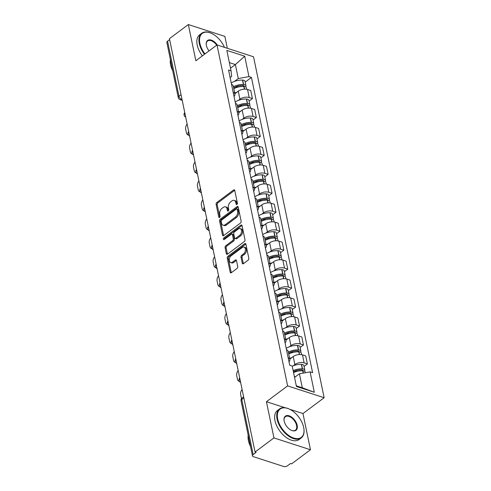 <?xml version="1.0" encoding="UTF-8"?>
<svg xmlns="http://www.w3.org/2000/svg" width="491" height="491" viewBox="0 0 491 491"><rect width="100%" height="100%" fill="white"/><g stroke="black" fill="none" stroke-linecap="round" stroke-linejoin="round"><path stroke-width="0.74" d="M236.92 204.465A0.994 0.632 -72 0 0 237.399 203.145L234.778 190.471A1.424 0.902 -72 0 0 234.281 189.814A1.424 0.902 -72 0 0 233.599 189.974L216.826 202.507A1.424 0.902 -72 0 0 216.138 204.397L218.765 217.065A0.994 0.632 -72 0 0 219.109 217.525A0.994 0.632 -72 0 0 219.587 217.415A0.994 0.632 -72 0 0 220.066 216.095L219.729 214.45A4.548 2.891 -72 0 1 221.92 208.411L223.319 207.362A4.548 2.891 -72 0 1 225.51 206.852A4.548 2.891 -72 0 1 227.088 208.951L227.431 210.59A0.994 0.632 -72 0 0 227.775 211.05A0.994 0.632 -72 0 0 228.254 210.94A0.994 0.632 -72 0 0 228.732 209.62L228.395 207.975A4.548 2.891 -72 0 1 230.586 201.936L231.985 200.893A4.548 2.891 -72 0 1 234.176 200.377A4.548 2.891 -72 0 1 235.754 202.476L236.097 204.121A0.994 0.632 -72 0 0 236.441 204.575A0.994 0.632 -72 0 0 236.92 204.465M242.247 263.182A1.424 0.902 -72 0 0 242.738 263.839A1.424 0.902 -72 0 0 243.426 263.679L248.133 260.162A1.424 0.902 -72 0 0 248.814 258.272L245.905 244.199A1.424 0.902 -72 0 0 245.408 243.542A1.424 0.902 -72 0 0 244.721 243.708L227.947 256.234A1.424 0.902 -72 0 0 227.265 258.125L230.181 272.198A1.424 0.902 -72 0 0 230.672 272.855A1.424 0.902 -72 0 0 231.359 272.695L237.043 268.448A1.424 0.902 -72 0 0 237.73 266.558L236.478 260.537A1.424 0.902 -72 0 0 235.987 259.88A1.424 0.902 -72 0 0 235.299 260.04L232.482 262.145A3.805 2.412 -72 0 1 230.647 262.575A3.805 2.412 -72 0 1 229.26 259.555A3.805 2.412 -72 0 1 231.163 255.762L242.204 247.513A3.805 2.412 -72 0 1 244.039 247.09A3.805 2.412 -72 0 1 245.426 250.109A3.805 2.412 -72 0 1 243.524 253.896L241.682 255.271A1.424 0.902 -72 0 0 241.001 257.161L242.247 263.182L243.309 263.526A1.424 0.902 -72 0 0 243.37 263.722M287.616 385.889L266.441 401.706L273.941 437.917L255.05 452.027L169.444 38.666L188.341 24.55L195.835 60.761L217.01 44.945L287.616 385.889L324.14 397.728L253.534 56.784L217.01 44.945M240.449 223.074A1.424 0.902 -72 0 0 241.136 221.183L238.221 207.11A1.424 0.902 -72 0 0 237.73 206.453A1.424 0.902 -72 0 0 237.043 206.613L220.269 219.146A1.424 0.902 -72 0 0 219.581 221.03L222.497 235.109A1.424 0.902 -72 0 0 222.994 235.76A1.424 0.902 -72 0 0 223.675 235.6L240.449 223.074M242.063 225.657L244.978 239.731A1.424 0.902 -72 0 1 244.291 241.615L227.517 254.148A1.424 0.902 -72 0 1 226.83 254.307A1.424 0.902 -72 0 1 226.339 253.651L225.093 247.63A1.424 0.902 -72 0 1 225.774 245.739L232.581 240.658A1.424 0.902 -72 0 0 233.262 238.767L232.433 234.772A1.424 0.902 -72 0 0 231.942 234.115A1.424 0.902 -72 0 0 231.255 234.281L224.172 239.571A0.994 0.632 -72 0 1 223.693 239.682A0.994 0.632 -72 0 1 223.331 238.89A0.994 0.632 -72 0 1 223.828 237.902L240.885 225.16A1.424 0.902 -72 0 1 241.566 225.001A1.424 0.902 -72 0 1 242.063 225.657M273.941 437.917L310.465 449.756L291.574 463.866L290.506 463.522L287.566 465.72A2.897 1.498 168.3 0 1 283.54 466.45L253.405 456.679A2.897 1.498 168.3 0 1 252.466 455.851L241.063 400.809A2.897 1.498 -11.7 0 1 241.775 399.527L253.172 454.574A2.897 1.498 168.3 0 0 252.466 455.851M227.327 48.29L224.866 36.389L188.341 24.55M310.465 449.756L302.965 413.545L324.14 397.728M255.05 452.027L256.112 452.371L253.172 454.574M181.05 94.695L178.963 96.248A2.897 1.498 -11.7 0 0 178.258 97.531L166.86 42.484A2.897 1.498 -11.7 0 1 167.566 41.207L178.963 96.248A2.897 1.669 53.2 0 0 181.596 99.372L182.051 99.513M169.653 39.654L167.566 41.207M233.182 92.345A6.665 3.437 -11.7 0 1 234.944 94.112L233.28 86.091A6.665 3.437 168.3 0 0 231.525 84.329M238.307 100.397L239.915 99.194A6.665 3.437 -11.7 0 1 249.183 97.519L247.525 89.497A6.665 3.437 168.3 0 0 238.258 91.173L234.858 93.713M247.525 89.497L250.772 90.553L252.429 98.568L249.103 101.06M234.944 94.112A6.665 3.437 -11.7 0 1 234.029 96.432M249.183 97.519L252.429 98.568M237.11 111.304A6.665 3.437 -11.7 0 1 238.865 113.065L237.208 105.049A6.665 3.437 168.3 0 0 235.447 103.282M253.031 120.013L256.357 117.527L254.694 109.505L251.447 108.456A6.665 3.437 168.3 0 0 242.18 110.125L238.786 112.666M238.865 113.065A6.665 3.437 -11.7 0 1 237.957 115.385M242.235 119.35L243.843 118.147A6.665 3.437 -11.7 0 1 253.111 116.471L256.357 117.527M241.032 130.256A6.665 3.437 -11.7 0 1 242.793 132.024L241.13 124.002A6.665 3.437 168.3 0 0 239.375 122.241M256.953 138.965L260.279 136.48L258.622 128.464L255.375 127.408A6.665 3.437 168.3 0 0 246.108 129.084L242.707 131.619M242.793 132.024A6.665 3.437 -11.7 0 1 241.879 134.344M246.157 138.302L247.771 137.099A6.665 3.437 -11.7 0 1 257.032 135.43L260.279 136.48M244.96 149.215A6.665 3.437 -11.7 0 1 246.721 150.976L245.058 142.961A6.665 3.437 168.3 0 0 243.297 141.193M260.881 157.924L264.207 155.438L262.544 147.417L259.297 146.361A6.665 3.437 168.3 0 0 250.036 148.036L246.635 150.577M246.721 150.976A6.665 3.437 -11.7 0 1 245.807 153.296M250.085 157.261L251.693 156.058A6.665 3.437 -11.7 0 1 260.96 154.383L264.207 155.438M248.882 168.168A6.665 3.437 -11.7 0 1 250.643 169.935L248.986 161.913A6.665 3.437 168.3 0 0 247.225 160.146M264.802 176.877L268.135 174.391L266.472 166.369L263.225 165.32A6.665 3.437 168.3 0 0 253.957 166.995L250.563 169.53M250.643 169.935A6.665 3.437 -11.7 0 1 249.729 172.249M254.013 176.214L255.621 175.011A6.665 3.437 -11.7 0 1 264.882 173.335L268.135 174.391M252.81 187.12A6.665 3.437 -11.7 0 1 254.571 188.888L252.908 180.866A6.665 3.437 168.3 0 0 251.147 179.105M268.73 195.829L272.057 193.344L270.4 185.328L267.147 184.272A6.665 3.437 168.3 0 0 257.885 185.948L254.485 188.489M254.571 188.888A6.665 3.437 -11.7 0 1 253.657 191.208M257.935 195.166L259.543 193.97A6.665 3.437 -11.7 0 1 268.81 192.294L272.057 193.344M256.738 206.079A6.665 3.437 -11.7 0 1 258.493 207.84L256.836 199.825A6.665 3.437 168.3 0 0 255.075 198.057M272.652 214.788L275.985 212.302L274.322 204.281L271.075 203.231A6.665 3.437 168.3 0 0 261.807 204.9L258.413 207.441M258.493 207.84A6.665 3.437 -11.7 0 1 257.579 210.16M261.863 214.125L263.471 212.922A6.665 3.437 -11.7 0 1 272.738 211.247L275.985 212.302M260.66 225.031A6.665 3.437 -11.7 0 1 262.421 226.799L260.758 218.777A6.665 3.437 168.3 0 0 259.002 217.016M276.58 233.741L279.907 231.255L278.25 223.233L275.003 222.184A6.665 3.437 168.3 0 0 265.735 223.859L262.335 226.394M262.421 226.799A6.665 3.437 -11.7 0 1 261.507 229.119M265.784 233.078L267.392 231.875A6.665 3.437 -11.7 0 1 276.66 230.205L279.907 231.255M264.588 243.99A6.665 3.437 -11.7 0 1 266.343 245.752L264.686 237.736A6.665 3.437 168.3 0 0 262.924 235.968M280.508 252.699L283.835 250.214L282.172 242.192L278.925 241.136A6.665 3.437 168.3 0 0 269.657 242.812L266.263 245.353M266.343 245.752A6.665 3.437 -11.7 0 1 265.435 248.072M269.712 252.036L271.32 250.833A6.665 3.437 -11.7 0 1 280.588 249.158L283.835 250.214M268.509 262.943A6.665 3.437 -11.7 0 1 270.271 264.71L268.608 256.689A6.665 3.437 168.3 0 0 266.852 254.921M284.43 271.652L287.757 269.166L286.1 261.144L282.853 260.095A6.665 3.437 168.3 0 0 273.585 261.771L270.185 264.305M270.271 264.71A6.665 3.437 -11.7 0 1 269.356 267.024M273.634 270.989L275.248 269.786A6.665 3.437 -11.7 0 1 284.51 268.111L287.757 269.166M272.437 281.895A6.665 3.437 -11.7 0 1 274.199 283.663L272.536 275.641A6.665 3.437 168.3 0 0 270.774 273.88M288.358 290.604L291.685 288.119L290.021 280.103L286.775 279.048A6.665 3.437 168.3 0 0 277.513 280.723L274.113 283.258M274.199 283.663A6.665 3.437 -11.7 0 1 273.284 285.983M277.562 289.942L279.17 288.745A6.665 3.437 -11.7 0 1 288.438 287.069L291.685 288.119M276.359 300.854A6.665 3.437 -11.7 0 1 278.121 302.616L276.464 294.6A6.665 3.437 168.3 0 0 274.702 292.832M292.28 309.563L295.613 307.078L293.949 299.056L290.703 298A6.665 3.437 168.3 0 0 281.435 299.676L278.041 302.217M278.121 302.616A6.665 3.437 -11.7 0 1 277.206 304.936M281.49 308.9L283.098 307.697A6.665 3.437 -11.7 0 1 292.36 306.022L295.613 307.078M280.287 319.807A6.665 3.437 -11.7 0 1 282.049 321.574L280.386 313.553A6.665 3.437 168.3 0 0 278.624 311.785M296.208 328.516L299.535 326.03L297.877 318.008L294.625 316.959A6.665 3.437 168.3 0 0 285.363 318.634L281.963 321.169M282.049 321.574A6.665 3.437 -11.7 0 1 281.134 323.888M285.412 327.853L287.02 326.65A6.665 3.437 -11.7 0 1 296.288 324.974L299.535 326.03M284.215 338.759A6.665 3.437 -11.7 0 1 285.971 340.527L284.314 332.505A6.665 3.437 168.3 0 0 282.552 330.744M300.13 347.475L303.463 344.983L301.799 336.967L298.553 335.912A6.665 3.437 168.3 0 0 289.285 337.587L285.891 340.128M285.971 340.527A6.665 3.437 -11.7 0 1 285.056 342.847M289.34 346.812L290.948 345.609A6.665 3.437 -11.7 0 1 300.216 343.933L303.463 344.983M288.137 357.718A6.665 3.437 -11.7 0 1 289.899 359.48L288.235 351.464A6.665 3.437 168.3 0 0 286.48 349.696M304.058 366.427L307.384 363.941L305.727 355.92L302.481 354.87A6.665 3.437 168.3 0 0 293.213 356.54L289.813 359.081M289.899 359.48A6.665 3.437 -11.7 0 1 288.984 361.799M293.262 365.764L294.87 364.561A6.665 3.437 -11.7 0 1 304.138 362.886L307.384 363.941M296.294 385.816L302.309 387.767L299.418 373.798L310.091 371.865L314.32 392.278L296.429 386.478L292.2 366.065L289.702 365.255L228.554 69.998L231.058 70.808L231.666 76.393L230.119 77.553M234.385 81.438L238.27 78.535L235.379 64.56L229.358 62.609M230.518 68.194L235.379 64.56L244.721 56.195L248.943 76.608L238.27 78.535M231.058 70.808L226.83 50.395L244.721 56.195M310.091 371.865L312.595 372.675L251.447 77.418L248.943 76.608M266.441 401.706L285.081 407.745M289.629 409.224L302.965 413.545M299.418 373.798L294.557 377.426M245.175 82.101L251.447 77.418M302.309 387.767L314.32 392.278M237.122 204.268L236.822 202.826A4.548 2.891 -72 0 0 235.244 200.721L234.176 200.377M225.51 206.852L226.578 207.196A4.548 2.891 -72 0 1 228.155 209.301L228.45 210.743M234.723 190.281A1.424 0.902 -72 0 0 234.661 190.318L217.887 202.851A1.424 0.902 -72 0 0 217.2 204.741L219.784 217.218M238.166 206.92A1.424 0.902 -72 0 0 238.104 206.957L221.331 219.489A1.424 0.902 -72 0 0 220.649 221.38L223.565 235.453A1.424 0.902 -72 0 0 223.62 235.643M237.19 209.393A0.994 0.632 -72 0 0 236.84 208.939A0.994 0.632 -72 0 0 236.361 209.049L221.637 220.048A0.994 0.632 -72 0 0 221.159 221.367L221.521 223.098A4.548 2.891 -72 0 0 223.098 225.197A4.548 2.891 -72 0 0 225.289 224.688L235.355 217.169A4.548 2.891 -72 0 0 237.546 211.124L237.19 209.393L238.252 209.743A0.994 0.632 -72 0 0 237.908 209.283L236.84 208.939M223.098 225.197L224.16 225.547A4.548 2.891 -72 0 0 226.357 225.031L225.289 224.688M238.252 209.743L238.614 211.468A4.548 2.891 -72 0 1 236.417 217.513L226.357 225.031M231.942 234.115L233.01 234.465A1.424 0.902 -72 0 1 233.501 235.121L234.33 239.117A1.424 0.902 -72 0 1 233.642 241.001L226.842 246.083A1.424 0.902 -72 0 0 226.155 247.973L227.401 254A1.424 0.902 -72 0 0 227.456 254.191M242.008 225.461A1.424 0.902 -72 0 0 241.946 225.504L224.896 238.245A0.994 0.632 -72 0 0 224.393 239.405M239.639 235.385A3.805 2.412 -72 0 0 241.541 231.599A3.805 2.412 -72 0 0 240.148 228.579A3.805 2.412 -72 0 0 238.319 229.002L234.428 231.912A1.424 0.902 -72 0 0 233.741 233.802L234.569 237.797A1.424 0.902 -72 0 0 235.06 238.454A1.424 0.902 -72 0 0 235.748 238.288L239.639 235.385L240.7 235.729A3.805 2.412 -72 0 0 242.609 231.942A3.805 2.412 -72 0 0 241.216 228.923L240.148 228.579M235.06 238.454L236.128 238.798A1.424 0.902 -72 0 0 236.809 238.638L235.748 238.288M240.7 235.729L236.809 238.638M244.039 247.09L245.101 247.433A3.805 2.412 -72 0 1 246.494 250.453A3.805 2.412 -72 0 1 244.592 254.24L242.75 255.615A1.424 0.902 -72 0 0 242.063 257.505L243.309 263.526M230.647 262.575L231.715 262.918A3.805 2.412 -72 0 0 233.544 262.489L232.482 262.145M236.423 260.347A1.424 0.902 -72 0 0 236.367 260.383L233.544 262.489M245.85 244.009A1.424 0.902 -72 0 0 245.788 244.052L229.015 256.578A1.424 0.902 -72 0 0 228.327 258.469L231.243 272.542A1.424 0.902 -72 0 0 231.298 272.738M233.648 87.852A9.126 4.707 -11.7 0 1 242.769 85.551L242.959 85.557A1.774 0.914 -11.7 0 1 244.095 86.158A1.774 0.914 -11.7 0 1 244.058 86.484M233.814 88.668A11.011 5.683 -11.7 0 1 243.812 86.471L244.002 86.477A3.658 1.89 -11.7 0 1 246.341 87.723L246.666 89.282M245.604 86.864A3.658 1.89 168.3 0 0 245.936 85.778A3.658 1.89 168.3 0 0 243.604 84.532L243.413 84.526A11.011 5.683 168.3 0 0 233.415 86.723M231.249 83.022A11.011 5.683 -11.7 0 1 242.493 80.088L242.683 80.101A3.658 1.89 -11.7 0 1 245.021 81.346L245.936 85.778M234.735 93.106A11.011 5.683 -11.7 0 1 237 92.112M235.557 87.877L238 86.054M187.151 124.155A4.345 2.756 -72 0 0 185.702 129.329L186.433 132.852A4.345 2.756 108 0 0 187.943 134.859L188.415 135.013M188.372 134.939A4.345 2.756 108 0 1 187.943 134.859M237.57 106.805A9.126 4.707 -11.7 0 1 246.697 104.503L246.887 104.509A1.774 0.914 -11.7 0 1 248.023 105.117A1.774 0.914 -11.7 0 1 247.98 105.436M237.742 107.627A11.011 5.683 -11.7 0 1 247.74 105.424L247.93 105.436A3.658 1.89 -11.7 0 1 250.269 106.676L250.588 108.241M249.532 105.817A3.658 1.89 168.3 0 0 249.864 104.736A3.658 1.89 168.3 0 0 247.525 103.491L247.335 103.478A11.011 5.683 168.3 0 0 237.337 105.682M235.177 101.975A11.011 5.683 -11.7 0 1 246.414 99.047L246.611 99.053A3.658 1.89 -11.7 0 1 248.943 100.299L249.864 104.736M238.657 112.058A11.011 5.683 -11.7 0 1 240.921 111.07M239.485 106.829L241.922 105.006M191.079 143.108A4.345 2.756 -72 0 0 189.63 148.282L190.361 151.805A4.345 2.756 108 0 0 191.864 153.812L192.343 153.965M192.3 153.898A4.345 2.756 108 0 1 191.864 153.812M241.498 125.764A9.126 4.707 -11.7 0 1 250.619 123.456L250.815 123.468A1.774 0.914 -11.7 0 1 251.944 124.07A1.774 0.914 -11.7 0 1 251.908 124.389M241.664 126.58A11.011 5.683 -11.7 0 1 251.662 124.383L251.858 124.389A3.658 1.89 -11.7 0 1 254.191 125.635L254.516 127.194M253.454 124.769A3.658 1.89 168.3 0 0 253.792 123.689A3.658 1.89 168.3 0 0 251.453 122.443L251.263 122.437A11.011 5.683 168.3 0 0 241.265 124.634M239.105 120.933A11.011 5.683 -11.7 0 1 250.342 118L250.533 118.012A3.658 1.89 -11.7 0 1 252.871 119.252L253.792 123.689M242.585 131.017A11.011 5.683 -11.7 0 1 244.849 130.023M243.407 125.788L245.85 123.959M195.001 162.067A4.345 2.756 -72 0 0 193.552 167.241L194.283 170.764A4.345 2.756 108 0 0 195.792 172.771L196.271 172.924M196.222 172.85A4.345 2.756 108 0 1 195.792 172.771M245.42 144.716A9.126 4.707 -11.7 0 1 254.547 142.415L254.737 142.421A1.774 0.914 -11.7 0 1 255.872 143.028A1.774 0.914 -11.7 0 1 255.836 143.347M245.592 145.532A11.011 5.683 -11.7 0 1 255.59 143.335L255.78 143.341A3.658 1.89 -11.7 0 1 258.119 144.587L258.438 146.146M257.382 143.728A3.658 1.89 168.3 0 0 257.714 142.642A3.658 1.89 168.3 0 0 255.381 141.402L255.185 141.39A11.011 5.683 168.3 0 0 245.187 143.593M243.027 139.886A11.011 5.683 -11.7 0 1 254.27 136.958L254.461 136.964A3.658 1.89 -11.7 0 1 256.799 138.21L257.714 142.642M246.513 149.97A11.011 5.683 -11.7 0 1 248.771 148.982M247.335 144.741L249.778 142.918M198.929 181.019A4.345 2.756 -72 0 0 197.48 186.193L198.211 189.716A4.345 2.756 108 0 0 199.72 191.723L200.193 191.877M200.15 191.803A4.345 2.756 108 0 1 199.72 191.723M249.348 163.675A9.126 4.707 -11.7 0 1 258.469 161.367L258.665 161.379A1.774 0.914 -11.7 0 1 259.794 161.981A1.774 0.914 -11.7 0 1 259.757 162.3M249.514 164.491A11.011 5.683 -11.7 0 1 259.512 162.288L259.708 162.3A3.658 1.89 -11.7 0 1 262.041 163.54L262.366 165.105M261.304 162.681A3.658 1.89 168.3 0 0 261.642 161.6A3.658 1.89 168.3 0 0 259.303 160.354L259.113 160.348A11.011 5.683 168.3 0 0 249.115 162.546M246.955 158.839A11.011 5.683 -11.7 0 1 258.192 155.911L258.389 155.917A3.658 1.89 -11.7 0 1 260.721 157.163L261.642 161.6M250.435 168.922A11.011 5.683 -11.7 0 1 252.699 167.934M251.257 163.693L253.7 161.87M202.851 199.978A4.345 2.756 -72 0 0 201.408 205.146L202.132 208.675A4.345 2.756 108 0 0 203.642 210.676L204.121 210.835M204.072 210.762A4.345 2.756 108 0 1 203.642 210.676M253.27 182.627A9.126 4.707 -11.7 0 1 262.397 180.326L262.587 180.332A1.774 0.914 -11.7 0 1 263.722 180.934A1.774 0.914 -11.7 0 1 263.685 181.259M253.442 183.444A11.011 5.683 -11.7 0 1 263.44 181.247L263.63 181.253A3.658 1.89 -11.7 0 1 265.969 182.499L266.294 184.057M265.232 181.633A3.658 1.89 168.3 0 0 265.563 180.553A3.658 1.89 168.3 0 0 263.231 179.307L263.035 179.301A11.011 5.683 168.3 0 0 253.037 181.498M250.876 177.797A11.011 5.683 -11.7 0 1 262.12 174.864L262.311 174.876A3.658 1.89 -11.7 0 1 264.649 176.116L265.563 180.553M254.363 187.881A11.011 5.683 -11.7 0 1 256.621 186.887M255.185 182.652L257.628 180.829M206.779 218.931A4.345 2.756 -72 0 0 205.33 224.105L206.06 227.628A4.345 2.756 108 0 0 207.57 229.635L208.043 229.788M208 229.714A4.345 2.756 108 0 1 207.57 229.635M224.461 47.357A17.676 10.164 53.2 0 0 211.081 33.185A17.676 10.164 53.2 0 0 199.886 43.318A17.676 10.164 53.2 0 0 204.974 53.936M204.489 54.298A18.106 10.415 -126.8 0 1 199.278 43.429A18.106 10.415 -126.8 0 1 201.752 33.235A18.106 10.415 -126.8 0 1 210.749 33.044A18.106 10.415 -126.8 0 1 210.915 33.118M209.049 50.892A8.838 5.082 -126.8 0 1 206.38 45.424A8.838 5.082 -126.8 0 1 206.251 44.638A8.838 5.082 -126.8 0 1 209.792 39.826A8.838 5.082 -126.8 0 1 217.347 45.055M216.697 45.178A8.402 4.83 53.2 0 0 207.564 41.011A8.402 4.83 53.2 0 0 206.275 44.816M172.722 70.784A18.106 10.415 -126.8 0 1 170.61 64.849A18.106 10.415 -126.8 0 1 170.389 59.528M202.396 55.857A18.106 10.415 -126.8 0 1 197.192 44.988A18.106 10.415 -126.8 0 1 199.665 34.8L201.752 33.235M277.685 419.013A17.676 10.164 53.2 0 0 293.041 437.8A17.676 10.164 53.2 0 0 303.923 429.017A17.676 10.164 53.2 0 0 303.671 427.44A17.676 10.164 53.2 0 0 288.88 408.88A17.676 10.164 53.2 0 0 277.685 419.013M303.941 429.195A18.106 10.415 -126.8 0 1 303.966 429.373A18.106 10.415 -126.8 0 1 301.228 437.947A18.106 10.415 -126.8 0 1 287.517 435.302A18.106 10.415 -126.8 0 1 277.084 419.124A18.106 10.415 -126.8 0 1 279.557 408.935A18.106 10.415 -126.8 0 1 288.555 408.739A18.106 10.415 -126.8 0 1 288.72 408.813M284.185 421.125A8.838 5.082 -126.8 0 1 284.056 420.333A8.838 5.082 -126.8 0 1 289.5 415.938A8.838 5.082 -126.8 0 1 297.172 425.335A8.838 5.082 -126.8 0 1 291.574 430.398A8.838 5.082 -126.8 0 1 284.185 421.125M291.409 430.325A8.402 4.83 53.2 0 0 295.422 430.171A8.402 4.83 53.2 0 0 296.57 425.445A8.402 4.83 53.2 0 0 291.728 417.939A8.402 4.83 53.2 0 0 285.363 416.712A8.402 4.83 53.2 0 0 284.074 420.511M250.52 446.479A18.106 10.415 -126.8 0 1 248.409 440.544A18.106 10.415 -126.8 0 1 248.194 435.222M301.228 437.947L299.142 439.506A18.106 10.415 -126.8 0 1 285.424 436.861A18.106 10.415 -126.8 0 1 274.991 420.683A18.106 10.415 -126.8 0 1 277.464 410.494L279.557 408.935M257.198 201.58A9.126 4.707 -11.7 0 1 266.318 199.278L266.515 199.285A1.774 0.914 -11.7 0 1 267.644 199.892A1.774 0.914 -11.7 0 1 267.607 200.211M257.37 202.402A11.011 5.683 -11.7 0 1 267.368 200.199L267.558 200.211A3.658 1.89 -11.7 0 1 269.897 201.451L270.216 203.01M269.16 200.592A3.658 1.89 168.3 0 0 269.491 199.506A3.658 1.89 168.3 0 0 267.153 198.266L266.963 198.254A11.011 5.683 168.3 0 0 256.965 200.457M254.804 196.75A11.011 5.683 -11.7 0 1 266.042 193.822L266.239 193.828A3.658 1.89 -11.7 0 1 268.571 195.074L269.491 199.506M258.284 206.834A11.011 5.683 -11.7 0 1 260.549 205.846M259.113 201.605L261.55 199.782M210.7 237.883A4.345 2.756 -72 0 0 209.258 243.057L209.988 246.58A4.345 2.756 108 0 0 211.492 248.587L211.971 248.741M211.922 248.673A4.345 2.756 108 0 1 211.492 248.587M261.126 220.539A9.126 4.707 -11.7 0 1 270.246 218.231L270.437 218.243A1.774 0.914 -11.7 0 1 271.572 218.845A1.774 0.914 -11.7 0 1 271.535 219.164M261.292 221.355A11.011 5.683 -11.7 0 1 271.29 219.152L271.48 219.164A3.658 1.89 -11.7 0 1 273.818 220.41L274.144 221.969M273.082 219.545A3.658 1.89 168.3 0 0 273.413 218.464A3.658 1.89 168.3 0 0 271.081 217.218L270.891 217.212A11.011 5.683 168.3 0 0 260.893 219.409M258.732 215.709A11.011 5.683 -11.7 0 1 269.97 212.775L270.16 212.787A3.658 1.89 -11.7 0 1 272.499 214.027L273.413 218.464M262.212 225.792A11.011 5.683 -11.7 0 1 264.477 224.798M263.035 220.557L265.478 218.734M214.628 256.842A4.345 2.756 -72 0 0 213.18 262.016L213.91 265.539A4.345 2.756 108 0 0 215.42 267.546L215.893 267.699M215.85 267.626A4.345 2.756 108 0 1 215.42 267.546M265.048 239.491A9.126 4.707 -11.7 0 1 274.174 237.19L274.365 237.196A1.774 0.914 -11.7 0 1 275.5 237.797A1.774 0.914 -11.7 0 1 275.457 238.123M265.22 240.308A11.011 5.683 -11.7 0 1 275.218 238.11L275.408 238.117A3.658 1.89 -11.7 0 1 277.746 239.363L278.066 240.921M277.01 238.503A3.658 1.89 168.3 0 0 277.341 237.417A3.658 1.89 168.3 0 0 275.003 236.177L274.813 236.165A11.011 5.683 168.3 0 0 264.815 238.368M262.654 234.661A11.011 5.683 -11.7 0 1 273.898 231.727L274.088 231.74A3.658 1.89 -11.7 0 1 276.421 232.986L277.341 237.417M266.134 244.745A11.011 5.683 -11.7 0 1 268.399 243.757M266.963 239.516L269.399 237.693M218.556 275.795A4.345 2.756 -72 0 0 217.108 280.969L217.838 284.492A4.345 2.756 108 0 0 219.342 286.499L219.821 286.652M219.778 286.578A4.345 2.756 108 0 1 219.342 286.499M268.976 258.444A9.126 4.707 -11.7 0 1 278.096 256.142L278.293 256.149A1.774 0.914 -11.7 0 1 279.422 256.756A1.774 0.914 -11.7 0 1 279.385 257.075M269.142 259.266A11.011 5.683 -11.7 0 1 279.14 257.063L279.336 257.075A3.658 1.89 -11.7 0 1 281.668 258.315L281.994 259.88M280.932 257.456A3.658 1.89 168.3 0 0 281.269 256.376A3.658 1.89 168.3 0 0 278.931 255.13L278.741 255.117A11.011 5.683 168.3 0 0 268.743 257.321M266.582 253.614A11.011 5.683 -11.7 0 1 277.82 250.686L278.01 250.692A3.658 1.89 -11.7 0 1 280.349 251.938L281.269 256.376M270.062 263.698A11.011 5.683 -11.7 0 1 272.327 262.71M270.885 258.469L273.327 256.646M222.478 294.753A4.345 2.756 -72 0 0 221.03 299.921L221.76 303.444A4.345 2.756 108 0 0 223.27 305.451L223.749 305.605M223.7 305.537A4.345 2.756 108 0 1 223.27 305.451M272.898 277.403A9.126 4.707 -11.7 0 1 282.024 275.095L282.215 275.107A1.774 0.914 -11.7 0 1 283.35 275.709A1.774 0.914 -11.7 0 1 283.313 276.028M273.07 278.219A11.011 5.683 -11.7 0 1 283.068 276.022L283.258 276.028A3.658 1.89 -11.7 0 1 285.596 277.274L285.915 278.833M284.86 276.408A3.658 1.89 168.3 0 0 285.191 275.328A3.658 1.89 168.3 0 0 282.859 274.082L282.663 274.076A11.011 5.683 168.3 0 0 272.665 276.273M270.504 272.573A11.011 5.683 -11.7 0 1 281.748 269.639L281.938 269.651A3.658 1.89 -11.7 0 1 284.277 270.891L285.191 275.328M273.99 282.656A11.011 5.683 -11.7 0 1 276.249 281.662M274.813 277.427L277.255 275.604M226.406 313.706A4.345 2.756 -72 0 0 224.958 318.88L225.688 322.403A4.345 2.756 108 0 0 227.198 324.41L227.671 324.563M227.628 324.49A4.345 2.756 108 0 1 227.198 324.41M276.826 296.355A9.126 4.707 -11.7 0 1 285.946 294.054L286.143 294.06A1.774 0.914 -11.7 0 1 287.272 294.668A1.774 0.914 -11.7 0 1 287.235 294.987M276.992 297.172A11.011 5.683 -11.7 0 1 286.99 294.974L287.186 294.981A3.658 1.89 -11.7 0 1 289.518 296.226L289.843 297.785M288.782 295.367A3.658 1.89 168.3 0 0 289.119 294.281A3.658 1.89 168.3 0 0 286.781 293.041L286.591 293.029A11.011 5.683 168.3 0 0 276.593 295.232M274.432 291.525A11.011 5.683 -11.7 0 1 285.67 288.598L285.866 288.604A3.658 1.89 -11.7 0 1 288.199 289.85L289.119 294.281M277.912 301.609A11.011 5.683 -11.7 0 1 280.177 300.621M278.735 296.38L281.177 294.557M230.328 332.659A4.345 2.756 -72 0 0 228.886 337.833L229.61 341.355A4.345 2.756 108 0 0 231.12 343.362L231.599 343.516M231.549 343.448A4.345 2.756 108 0 1 231.12 343.362M280.748 315.314A9.126 4.707 -11.7 0 1 289.874 313.006L290.064 313.019A1.774 0.914 -11.7 0 1 291.2 313.62A1.774 0.914 -11.7 0 1 291.163 313.939M280.92 316.13A11.011 5.683 -11.7 0 1 290.918 313.927L291.108 313.939A3.658 1.89 -11.7 0 1 293.446 315.179L293.771 316.744M292.71 314.32A3.658 1.89 168.3 0 0 293.041 313.24A3.658 1.89 168.3 0 0 290.709 311.994L290.512 311.988A11.011 5.683 168.3 0 0 280.514 314.185M278.354 310.478A11.011 5.683 -11.7 0 1 289.598 307.55L289.788 307.556A3.658 1.89 -11.7 0 1 292.127 308.802L293.041 313.24M281.84 320.562A11.011 5.683 -11.7 0 1 284.099 319.573M282.663 315.332L285.105 313.51M234.256 351.617A4.345 2.756 -72 0 0 232.808 356.785L233.538 360.314A4.345 2.756 108 0 0 235.048 362.315L235.52 362.475M235.477 362.401A4.345 2.756 108 0 1 235.048 362.315M284.676 334.267A9.126 4.707 -11.7 0 1 293.796 331.965L293.992 331.971A1.774 0.914 -11.7 0 1 295.122 332.573A1.774 0.914 -11.7 0 1 295.085 332.898M284.848 335.083A11.011 5.683 -11.7 0 1 294.846 332.886L295.036 332.892A3.658 1.89 -11.7 0 1 297.374 334.138L297.693 335.697M296.638 333.279A3.658 1.89 168.3 0 0 296.969 332.192A3.658 1.89 168.3 0 0 294.631 330.946L294.44 330.94A11.011 5.683 168.3 0 0 284.442 333.137M282.282 329.436A11.011 5.683 -11.7 0 1 293.52 326.503L293.716 326.515A3.658 1.89 -11.7 0 1 296.048 327.761L296.969 332.192M285.762 339.52A11.011 5.683 -11.7 0 1 288.027 338.526M286.591 334.291L289.027 332.468M238.178 370.57A4.345 2.756 -72 0 0 236.736 375.744L237.466 379.267A4.345 2.756 108 0 0 238.97 381.274L239.448 381.427M239.399 381.354A4.345 2.756 108 0 1 238.97 381.274M288.604 353.219A9.126 4.707 -11.7 0 1 297.724 350.918L297.914 350.924A1.774 0.914 -11.7 0 1 299.05 351.531A1.774 0.914 -11.7 0 1 299.013 351.851M288.769 354.042A11.011 5.683 -11.7 0 1 298.767 351.838L298.964 351.851A3.658 1.89 -11.7 0 1 301.296 353.09L301.621 354.655M300.56 352.231A3.658 1.89 168.3 0 0 300.897 351.151A3.658 1.89 168.3 0 0 298.559 349.905L298.368 349.893A11.011 5.683 168.3 0 0 288.37 352.096M286.21 348.389A11.011 5.683 -11.7 0 1 297.448 345.461L297.638 345.468A3.658 1.89 -11.7 0 1 299.976 346.714L300.897 351.151M289.69 358.473A11.011 5.683 -11.7 0 1 291.955 357.485M290.512 353.244L292.955 351.421M242.106 389.523A4.345 2.756 -72 0 0 240.658 394.696L241.388 398.219A4.345 2.756 108 0 0 241.492 398.612M293.366 371.693A9.126 4.707 -11.7 0 1 301.652 369.87L301.842 369.883A1.774 0.914 -11.7 0 1 302.978 370.484A1.774 0.914 -11.7 0 1 302.935 370.803M293.55 372.577A11.011 5.683 -11.7 0 1 302.695 370.797L302.886 370.803A3.658 1.89 -11.7 0 1 305.224 372.049L305.359 372.718M304.488 371.184A3.658 1.89 168.3 0 0 304.819 370.104A3.658 1.89 168.3 0 0 302.481 368.858L302.29 368.851A11.011 5.683 168.3 0 0 293.145 370.631M292.231 366.2A11.011 5.683 -11.7 0 1 301.376 364.414L301.566 364.426A3.658 1.89 -11.7 0 1 303.898 365.666L304.819 370.104M294.471 377.008A11.011 5.683 -11.7 0 1 295.877 376.437M294.44 372.203L296.883 370.374M181.965 99.102L181.596 99.372A2.897 1.841 -72 0 1 180.203 99.698L182.222 100.348M300.216 343.933L298.553 335.912M296.288 324.974L294.625 316.959M292.36 306.022L290.703 298M288.438 287.069L286.775 279.048M284.51 268.111L282.853 260.095M280.588 249.158L278.925 241.136M276.66 230.205L275.003 222.184M272.738 211.247L271.075 203.231M268.81 192.294L267.147 184.272M264.882 173.335L263.225 165.32M260.96 154.383L259.297 146.361M257.032 135.43L255.375 127.408M253.111 116.471L251.447 108.456M304.138 362.886L302.481 354.87M294.87 364.561L293.213 356.54M290.948 345.609L289.285 337.587M287.02 326.65L285.363 318.634M283.098 307.697L281.435 299.676M279.17 288.745L277.513 280.723M275.248 269.786L273.585 261.771M271.32 250.833L269.657 242.812M267.392 231.875L265.735 223.859M263.471 212.922L261.807 204.9M259.543 193.97L257.885 185.948M255.621 175.011L253.957 166.995M251.693 156.058L250.036 148.036M247.771 137.099L246.108 129.084M243.843 118.147L242.18 110.125M239.915 99.194L238.258 91.173M184.794 112.764A2.897 1.669 53.2 0 0 185.242 114.955M188.716 131.723A2.897 1.669 53.2 0 0 189.17 133.908M192.644 150.676A2.897 1.669 53.2 0 0 193.098 152.867M196.566 169.634A2.897 1.669 53.2 0 0 197.02 171.819M200.494 188.587A2.897 1.669 53.2 0 0 200.948 190.772M204.422 207.54A2.897 1.669 53.2 0 0 204.87 209.731M208.344 226.498A2.897 1.669 53.2 0 0 208.798 228.683M212.272 245.451A2.897 1.669 53.2 0 0 212.72 247.636M216.193 264.404A2.897 1.669 53.2 0 0 216.648 266.595M220.121 283.362A2.897 1.669 53.2 0 0 220.576 285.547M224.043 302.315A2.897 1.669 53.2 0 0 224.497 304.506M227.971 321.274A2.897 1.669 53.2 0 0 228.425 323.459M231.899 340.226A2.897 1.669 53.2 0 0 232.347 342.411M235.821 359.179A2.897 1.669 53.2 0 0 236.275 361.37M239.749 378.138A2.897 1.669 53.2 0 0 240.197 380.322M243.855 397.974L241.775 399.527A2.897 1.669 53.2 0 1 242.167 397.9A2.897 2.897 0 0 0 241.063 400.809M236.822 202.826L235.754 202.476M228.321 210.885L227.431 210.59M228.155 209.301L227.088 208.951M219.655 217.36L218.765 217.065M217.2 204.741L216.138 204.397M217.887 202.851L216.826 202.507M234.661 190.318L233.599 189.974M236.987 204.409L236.097 204.121M223.565 235.453L222.497 235.109M220.649 221.38L219.581 221.03M221.331 219.489L220.269 219.146M238.104 206.957L237.043 206.613M236.417 217.513L235.355 217.169M238.614 211.468L237.546 211.124M227.401 254L226.339 253.651M226.155 247.973L225.093 247.63M226.842 246.083L225.774 245.739M233.642 241.001L232.581 240.658M234.33 239.117L233.262 238.767M233.501 235.121L232.433 234.772M224.896 238.245L223.828 237.902M241.946 225.504L240.885 225.16M242.063 257.505L241.001 257.161M242.75 255.615L241.682 255.271M244.592 254.24L243.524 253.896M236.367 260.383L235.299 260.04M231.243 272.542L230.181 272.198M228.327 258.469L227.265 258.125M229.015 256.578L227.947 256.234M245.788 244.052L244.721 243.708M244.555 89.141L244.002 86.477M243.604 84.532L242.683 80.101M243.413 84.526L242.493 80.088M243.561 86.459L243.389 85.612M244.365 89.147L243.812 86.471M248.483 108.094L247.93 105.436M247.525 103.491L246.611 99.053M247.335 103.478L246.414 99.047M247.489 105.418L247.311 104.571M248.293 108.1L247.74 105.424M252.405 127.046L251.858 124.389M251.453 122.443L250.533 118.012M251.263 122.437L250.342 118M251.41 124.37L251.239 123.523M252.221 127.059L251.662 124.383M256.333 146.005L255.78 143.341M255.381 141.402L254.461 136.964M255.185 141.39L254.27 136.958M255.338 143.323L255.16 142.476M256.142 146.011L255.59 143.335M260.261 164.958L259.708 162.3M259.303 160.354L258.389 155.917M259.113 160.348L258.192 155.911M259.26 162.282L259.088 161.435M260.07 164.97L259.512 162.288M264.183 183.916L263.63 181.253M263.231 179.307L262.311 174.876M263.035 179.301L262.12 174.864M263.188 181.234L263.01 180.387M263.992 183.922L263.44 181.247M268.111 202.869L267.558 200.211M267.153 198.266L266.239 193.828M266.963 198.254L266.042 193.822M267.116 200.193L266.938 199.346M267.92 202.875L267.368 200.199M272.032 221.822L271.48 219.164M271.081 217.218L270.16 212.787M270.891 217.212L269.97 212.775M271.038 219.146L270.866 218.299M271.848 221.834L271.29 219.152M275.96 240.78L275.408 238.117M275.003 236.177L274.088 231.74M274.813 236.165L273.898 231.727M274.966 238.098L274.788 237.251M275.77 240.786L275.218 238.11M279.882 259.733L279.336 257.075M278.931 255.13L278.01 250.692M278.741 255.117L277.82 250.686M278.888 257.057L278.716 256.21M279.698 259.739L279.14 257.063M283.81 278.692L283.258 276.028M282.859 274.082L281.938 269.651M282.663 274.076L281.748 269.639M282.816 276.01L282.638 275.163M283.62 278.698L283.068 276.022M287.738 297.644L287.186 294.981M286.781 293.041L285.866 288.604M286.591 293.029L285.67 288.598M286.738 294.962L286.566 294.121M287.548 297.65L286.99 294.974M291.66 316.597L291.108 313.939M290.709 311.994L289.788 307.556M290.512 311.988L289.598 307.55M290.666 313.921L290.488 313.074M291.47 316.609L290.918 313.927M295.588 335.556L295.036 332.892M294.631 330.946L293.716 326.515M294.44 330.94L293.52 326.503M294.594 332.873L294.416 332.026M295.398 335.562L294.846 332.886M299.51 354.508L298.964 351.851M298.559 349.905L297.638 345.468M298.368 349.893L297.448 345.461M298.516 351.832L298.344 350.985M299.326 354.514L298.767 351.838M303.358 373.08L302.886 370.803M302.481 368.858L301.566 364.426M302.29 368.851L301.376 364.414M302.444 370.785L302.266 369.938M303.174 373.117L302.695 370.797M184.751 112.562A2.897 2.897 0 0 0 185.69 117.097M188.673 131.514A2.897 2.897 0 0 0 189.612 136.056M192.601 150.467A2.897 2.897 0 0 0 193.54 155.009M196.523 169.426A2.897 2.897 0 0 0 197.468 173.967M200.451 188.378A2.897 2.897 0 0 0 201.39 192.92M204.379 207.331A2.897 2.897 0 0 0 205.318 211.873M208.301 226.29A2.897 2.897 0 0 0 209.24 230.831M212.229 245.242A2.897 2.897 0 0 0 213.168 249.784M216.15 264.201A2.897 2.897 0 0 0 217.09 268.737M220.078 283.154A2.897 2.897 0 0 0 221.018 287.695M224 302.106A2.897 2.897 0 0 0 224.946 306.648M227.928 321.065A2.897 2.897 0 0 0 228.867 325.607M231.856 340.017A2.897 2.897 0 0 0 232.795 344.559M235.778 358.976A2.897 2.897 0 0 0 236.717 363.512M239.706 377.929A2.897 2.897 0 0 0 240.645 382.471M243.616 396.82L242.167 397.9M178.258 97.531A2.897 2.897 0 0 0 180.203 99.698M211.081 33.185L210.749 33.044M303.923 429.017L303.966 429.373M288.88 408.88L288.555 408.739"/></g></svg>
